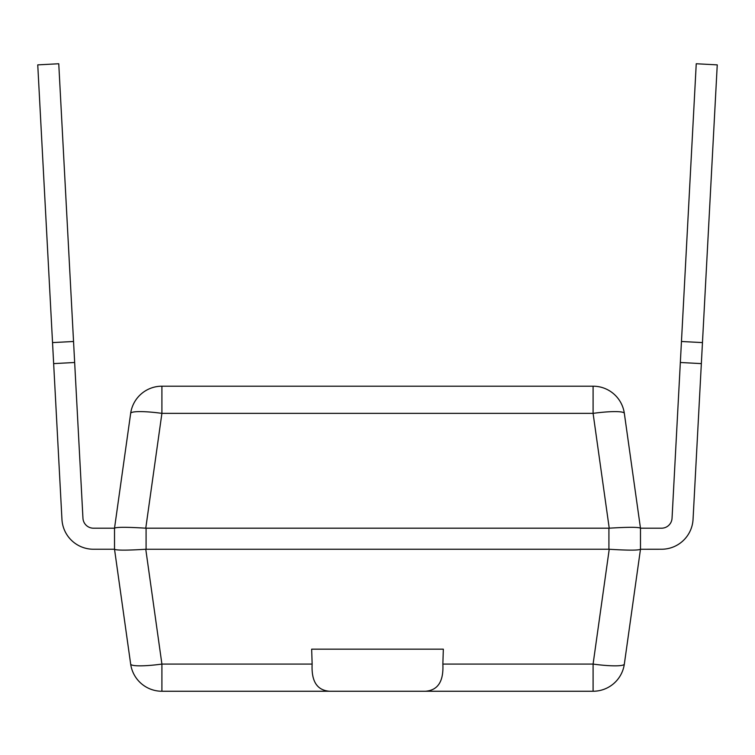 <?xml version="1.0" encoding="UTF-8"?>
<svg xmlns="http://www.w3.org/2000/svg" width="755" height="755" viewBox="0 0 755 755"><rect width="100%" height="100%" fill="white"/><g stroke="black" fill="none" stroke-linecap="round" stroke-linejoin="round"><path stroke-width="1.13" d="M145.772 528.189L161.91 413.363L593.09 413.363L593.09 386.192A31.559 31.559 0 0 1 624.338 413.363A31.559 4.351 172 0 0 593.09 413.363L609.228 528.189L145.772 528.189C126.906 527.018 116.487 527.018 114.524 528.189L130.662 413.363A31.559 31.559 0 0 1 161.91 386.192L593.09 386.192A31.559 31.559 0 0 1 624.338 413.363L640.476 528.189L640.476 549.244L624.338 664.079A31.559 31.559 0 0 1 593.09 691.25L425.32 691.25C437.9 690.4 443.751 681.35 442.855 664.079L443.336 649.168L311.664 649.168L312.145 664.079L161.91 664.079L161.91 691.25L593.09 691.25L593.09 664.079A31.559 4.351 8 0 0 624.338 664.079M608.917 528.198L608.917 549.244L145.772 549.253C126.906 550.423 116.487 550.423 114.524 549.253L114.524 528.198L93.46 528.198A10.523 10.523 0 0 1 82.956 518.241L74.66 362.494L53.652 363.608L61.948 519.365A31.559 31.559 0 0 0 93.46 549.244L114.524 549.244L130.662 664.079A31.559 4.351 -8 0 0 161.91 664.079L145.772 549.253M608.917 549.244L609.228 549.253C628.094 550.423 638.513 550.423 640.476 549.253L661.54 549.244A31.559 31.559 0 0 0 693.052 519.365L701.348 363.608L693.052 519.365L701.348 363.608L693.052 519.365L701.348 363.608L680.34 362.494L672.044 518.241A10.523 10.523 0 0 1 661.54 528.198L640.476 528.189C638.513 527.018 628.094 527.018 609.228 528.189M312.145 664.079C311.249 681.35 317.1 690.4 329.68 691.25L425.32 691.25M329.68 691.25L161.91 691.25A31.559 31.559 0 0 1 130.662 664.079A31.559 31.559 0 0 0 161.91 691.25M161.91 386.192L161.91 413.363A31.559 4.351 -172 0 0 130.662 413.363M73.546 341.486L52.539 342.6L37.75 64.873L58.758 63.75L74.66 362.494M52.539 342.6L53.652 363.608M93.46 528.198A10.523 10.523 0 0 1 82.956 518.241A10.523 10.523 0 0 0 93.46 528.198M681.454 341.486L702.461 342.6L717.25 64.873L696.242 63.75L680.34 362.494M702.461 342.6L701.348 363.608M146.083 549.244L146.083 528.198M609.228 549.253L593.09 664.079L442.855 664.079"/></g></svg>
